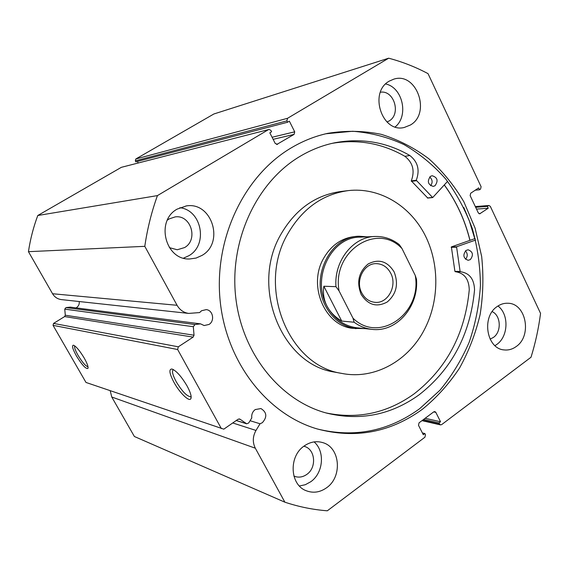 <?xml version="1.0" encoding="UTF-8"?>
<svg xmlns="http://www.w3.org/2000/svg" width="569" height="569" viewBox="0 0 569 569"><rect width="100%" height="100%" fill="white"/><g stroke="black" fill="none" stroke-linecap="round" stroke-linejoin="round"><path stroke-width="0.85" d="M356.685 236.377C342.424 237.365 331.322 244.819 323.384 258.753C307.651 286.157 325.319 326.442 353.242 328.356L364.629 328.598M347.303 190.715L341.059 191.476C315.382 195.018 295.268 209.42 280.702 234.691C250.182 286.989 281.655 364.445 334.302 372.055L336.208 372.396M425.171 328.05C439.801 298.825 439.318 261.363 423.862 232.906C408.364 204.52 378.613 187.222 348.434 190.579C322.516 194.15 302.203 208.723 287.494 234.314C256.655 287.267 288.447 365.703 341.592 373.371C374.672 380.135 409.211 360.59 425.171 328.05M469.93 240.374C464.852 219.911 456.302 201.44 444.268 184.975M53.045 325.354L53.543 323.42L178.317 346.806L177.649 349.522L53.045 325.354L85.99 382.453L223.802 429.168L238.112 419.218L240.004 419.189L246.683 423.813L248.703 422.98L251.783 417.931C251.391 414.438 252.536 411.65 255.225 409.566L260.943 408.556C266.875 412.29 267.345 417.006 262.352 422.696L260.04 423.77L250.083 420.719M79.205 301.534C79.532 304.109 78.65 306.122 76.545 307.58L76.011 307.872M194.968 324.536L193.318 326.706L64.752 309.123L65.983 307.58L194.968 324.536L200.558 323.868L204.15 325.546L209.022 324.451C215.061 320.916 212.991 310.055 206.184 309.636L201.575 310.738L199.605 312.573L188.68 313.412C183.638 312.651 179.768 309.941 177.073 305.29L144.796 246.334C147.335 228.852 151.546 211.945 157.442 195.601L268.561 129.576L121.346 167.329L268.561 129.576M200.558 323.868L70.179 307.125L65.983 307.58M174.014 382.439C169.356 373.541 168.673 369.061 171.973 369.011C176.411 370.839 181.447 376.5 187.08 385.988C190.53 392.404 191.774 396.657 190.828 398.755C189.164 402.091 179.605 392.717 174.014 382.439M173.41 369.601C171.618 370.803 172.535 374.807 176.17 381.628C182.002 391.266 186.81 396.301 190.601 396.721L191.12 396.38L190.601 396.721M76.417 355.931C72.597 348.975 71.616 345.397 73.479 345.198C76.218 346.457 79.795 350.739 84.205 358.043C87.213 363.427 88.451 366.884 87.939 368.42C85.834 369.103 81.993 364.942 76.417 355.931M74.717 345.845C74.126 347.14 75.222 350.284 78.017 355.276C82.37 362.432 85.699 366.244 87.989 366.728M444.318 184.918C456.359 201.398 464.923 219.869 470.001 240.346M463.785 207.45L469.226 220.509L474.766 238.667L475.229 238.653M325.859 133.772L352.68 131.261C370.547 132.634 387.638 137.065 403.962 144.562C419.545 153.644 433.471 165.138 445.733 179.029C456.836 194.05 465.698 210.566 472.313 228.567C477.533 247.131 480.243 266.157 480.435 285.645C479.176 305.091 475.428 323.939 469.19 342.197C461.608 359.814 451.857 375.825 439.958 390.227L419.652 408.713C388.535 431.259 354.423 438.016 317.31 428.983M290.432 148.353C302.338 141.183 314.785 136.176 327.787 133.338C345.824 130.401 363.641 130.735 381.244 134.327C398.385 139.69 414.275 147.855 428.905 158.815C442.568 171.169 454.226 185.508 463.884 201.839L475.101 228.155L481.651 256.391C483.693 275.837 483.188 295.211 480.122 314.529C475.627 333.505 468.764 351.358 459.517 368.093C449.033 383.911 436.651 397.646 422.376 409.289C390.178 432.611 354.956 439.112 316.727 428.806C266.804 413.976 226.128 361.941 220.111 300.432C214.001 238.959 243.76 176.376 290.432 148.353M497.128 306.57C500.521 304.166 504.141 303.057 507.996 303.256C526.161 303.334 532.25 335.795 516.225 346.521C512.484 349.252 508.466 350.383 504.162 349.921C486.523 348.889 481.246 316.819 497.128 306.57M497.982 305.987C509.155 314.323 508.451 336.492 496.758 344.473L494.973 345.639M389.324 81.097L393.819 79.148C416.572 71.587 431.38 113.373 410.334 125.045L404.303 127.456C381.998 133.395 368.484 92.192 389.324 81.097M385.654 83.97C402.738 87.427 408.997 115.998 395.171 126.915M304.209 445.968C310.197 441.836 316.4 440.726 322.815 442.639C340.234 447.369 342.673 476.786 326.613 487.747C320.02 492.405 313.213 493.394 306.186 490.713C289.827 484.809 288.533 456.288 304.209 445.968M314.088 441.9C325.191 451.26 323.398 472.988 310.788 481.723L305.311 484.717L299.408 485.997M177.179 209.1L186.39 205.914C211.953 201.59 224.734 242.735 202.016 255.41L196.085 258.07L189.69 258.973C165.344 260.346 155.273 220.808 177.179 209.1M179.861 207.706C201.839 210.11 208.304 244.869 188.922 255.68L183.559 258.134M167.35 220.175L169.107 218.93L175.181 216.896C190.949 214.556 198.595 239.841 184.555 247.579L177.244 249.763L169.377 247.636M303.86 446.217L304.664 446.459C315.411 449.553 316.805 467.69 306.833 474.39C302.793 477.206 298.618 477.832 294.308 476.246L293.896 476.075M380.398 92.228C394.132 89.831 401.387 114.269 389.025 121.019L387.02 122.008M492.185 311.627C500.976 315.525 501.723 331.869 493.373 337.453L490.094 339.131M53.543 323.42L64.631 316.57L65.3 315.219L194.036 335.219L193.318 326.706M64.752 309.123L65.3 315.219M177.073 305.29L52.561 293.739C54.581 297.075 57.483 299.024 61.26 299.586L61.63 299.628M52.561 293.739L28.45 251.676C30.313 239.229 33.422 227.173 37.789 215.502L121.346 167.329M137.406 161.425L138.231 162.947M135.337 160.856L135.856 161.831L287.594 122.228L286.911 120.87L135.337 160.856L135.799 158.993L213.873 113.985L388.67 58.202C402.375 61.822 415.491 66.971 428.03 73.643L481.09 186.696L480.556 189.086L479.546 189.762L478.671 187.905L470.691 193.24L470.15 195.644L478.316 212.927L479.674 213.823L488.223 208.226L487.356 206.383L488.358 205.701L475.392 206.732M260.04 423.77L255.993 430.441C252.664 436.43 252.444 442.355 255.325 448.208L284.884 502.192L134.384 436.501L111.752 397.013L110.201 390.711M284.884 502.192C298.867 506.83 313.007 509.703 327.317 510.798L424.922 437.227L425.477 434.744L424.872 433.55L422.376 432.931M422.532 420.228L439.588 424.118L438.991 422.923L440.548 421.757L435.826 412.361L434.88 411.586L433.77 411.842L419.061 422.824L418.5 425.306L423.293 434.737L424.872 433.55M439.588 424.118L440.506 424.887L441.636 424.623L531.012 357.247C535.45 342.943 538.63 328.32 540.55 313.377L490.329 206.383L488.97 205.487L488.358 205.701M135.799 158.993L287.53 118.302L388.67 58.202M287.53 118.302L286.911 120.87M272.082 137.257L294.714 131.823L289.358 121.176L287.594 122.228M294.714 131.823L294.095 134.384L273.134 139.334M276.655 144.526L294.095 134.384M277.601 144.313L275.254 143.509L269.82 132.812L271.605 131.752L270.915 130.386L268.973 129.398M194.036 335.219L193.14 337.118L64.631 316.57M178.317 346.806L193.14 337.118M221.369 428.613L177.649 349.522M157.442 195.601L37.789 215.502M28.45 251.676L144.796 246.334M438.991 422.923L423.592 419.438M440.548 421.757L425.128 418.293M479.546 189.762L475.25 190.195M488.223 208.226L476.516 209.108M487.356 206.383L475.663 207.301M394.125 271.911C398.762 283.988 396.458 294.017 387.226 301.99C376.728 307.637 368.029 305.084 361.123 294.344C356.365 282.068 358.712 271.939 368.157 263.966C378.769 258.518 387.425 261.171 394.125 271.911M361.756 292.914C364.843 298.604 369.267 301.748 375.042 302.338C387.887 303.825 397.553 285.723 390.732 273.234C387.468 267.146 382.724 263.952 376.493 263.646C364.046 262.935 355.013 280.723 361.756 292.914M374.551 236.505L360.099 237.152C331.393 236.718 311.158 277.914 326.94 305.987C333.918 318.697 343.84 325.959 356.706 327.787L357.56 327.872M367.297 236.832L359.53 236.249C330.276 235.843 309.678 277.836 325.774 306.435C332.872 319.373 342.972 326.777 356.066 328.654M356.706 327.787L371.749 329.323C365.405 328.569 359.53 326.208 354.131 322.232L341.734 321.072C335.041 317.082 330.112 312.054 326.94 305.987C323.839 299.884 322.801 293.298 323.839 286.235L335.966 286.676C333.896 260.901 353.242 236.597 375.227 236.476C384.047 236.27 392.062 238.973 399.267 244.585L402.006 248.568C377.297 221.839 331.72 251.242 339.06 290.908L335.966 286.676M354.131 322.232L352.993 318.192C379.153 344.124 422.305 313.284 415.242 275.439L402.006 248.568M415.242 275.439L416.472 279.159C418.926 306.748 396.301 332.801 371.749 329.323M352.993 318.192L339.06 290.908M341.734 321.072L323.839 286.235M447.568 181.355L432.689 197.571L416.273 180.266C420.029 170.11 417.888 161.859 409.851 155.515L404.9 156.319C382.297 143.324 358.093 138.992 332.289 143.317M429.687 177.002C432.554 179.612 432.867 182.521 430.626 185.743M430.47 176.354L432.141 175.736C437.54 177.428 438.486 180.778 434.979 185.764L433.229 186.397C427.881 184.648 426.956 181.305 430.47 176.354M465.47 250.879C467.803 253.646 467.825 256.441 465.542 259.272M465.975 250.474L468.116 249.777C472.946 251.704 473.693 254.976 470.343 259.599L468.145 260.303C463.344 258.333 462.625 255.054 465.975 250.474M427.739 198.026L411.287 180.892C415.021 170.814 412.895 162.62 404.9 156.326L409.851 155.508C386.607 142.122 361.728 137.847 335.226 142.691C322.602 145.209 310.546 149.967 299.045 156.952C256.164 182.926 229.314 240.936 235.73 297.338C242.045 353.783 280.382 400.868 326.656 413.108C360.106 421.167 390.924 415.064 419.104 394.815C451.857 369.203 470.335 334.245 474.546 289.92C474.19 279.123 469.525 273.063 460.549 271.74L460.108 271.413L456.558 246.768L475.584 240.068M325.98 412.923C357.951 419.474 387.333 413.115 414.125 393.862C446.701 368.449 465.079 333.747 469.269 289.742L469.261 289.742C468.913 279.023 464.276 273.006 455.342 271.69L455.264 271.69M455.193 271.69L460.399 271.74L454.908 271.37L451.373 246.903L474.766 238.667M255.325 448.208L111.752 397.013M435.826 412.361L433.685 411.906M479.041 213.695L480.307 213.603M236.306 420.47L246.277 423.606M240.004 419.189L239.072 418.905M255.993 430.441L232.728 422.959M456.558 246.768L451.373 246.903M456.359 247.209L451.174 247.337M460.108 271.413L454.908 271.37M416.366 180.743L411.38 181.362M432.44 197.457L427.376 197.948M416.273 180.266L411.287 180.892M334.302 372.055L341.592 373.371M327.787 133.338L326.378 133.651M322.232 442.462L322.815 442.639M185.899 205.978L186.39 205.914M304.664 446.459L304.301 446.345M475.314 206.568L488.97 205.487M440.506 424.887L421.978 420.647M88.088 367.681L87.939 368.42M191.156 396.764L190.828 398.755M188.68 313.412L61.26 299.586M246.683 423.813L236.235 420.527M335.226 142.691L333.882 142.968M460.549 271.74L455.342 271.69M432.689 197.571L427.618 198.069"/></g></svg>
